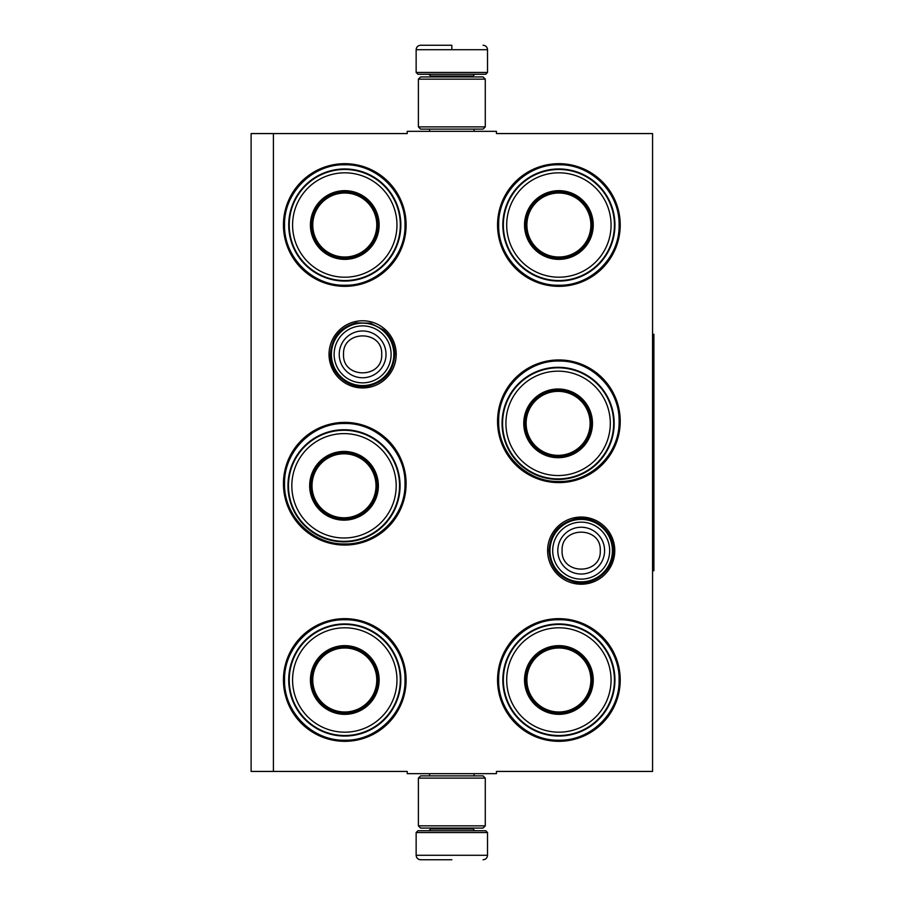 <?xml version="1.0" encoding="UTF-8"?>
<svg xmlns="http://www.w3.org/2000/svg" width="905" height="905" viewBox="0 0 905 905"><rect width="100%" height="100%" fill="white"/><g stroke="black" fill="none" stroke-linecap="round" stroke-linejoin="round"><path stroke-width="1.36" d="M273.412 133.567L407.227 133.567L407.227 131.338L496.438 131.338L496.438 133.567L652.562 133.567L652.562 771.433L496.438 771.433L496.438 773.662L407.227 773.662L407.227 771.433L273.412 771.433L273.412 133.567L251.104 133.567L251.104 771.433L273.412 771.433M614.778 550.636A33.587 33.587 0 0 1 581.191 584.223A33.587 33.587 0 0 1 547.604 550.636A33.587 33.587 0 0 1 581.191 517.049A33.587 33.587 0 0 1 614.778 550.636M396.209 354.364A33.587 33.587 0 0 1 362.622 387.951A33.587 33.587 0 0 1 329.035 354.364A33.587 33.587 0 0 1 362.622 320.777A33.587 33.587 0 0 1 396.209 354.364M406.107 679.994A61.336 61.336 0 0 1 344.782 741.319A61.336 61.336 0 0 1 283.446 679.994A61.336 61.336 0 0 1 344.782 618.658A61.336 61.336 0 0 1 406.107 679.994M406.107 483.723A61.336 61.336 0 0 1 344.782 545.059A61.336 61.336 0 0 1 283.446 483.723A61.336 61.336 0 0 1 344.782 422.386A61.336 61.336 0 0 1 406.107 483.723M406.107 225.006A61.336 61.336 0 0 1 344.782 286.342A61.336 61.336 0 0 1 283.446 225.006A61.336 61.336 0 0 1 344.782 163.681A61.336 61.336 0 0 1 406.107 225.006M620.219 679.994A61.336 61.336 0 0 1 558.883 741.319A61.336 61.336 0 0 1 497.546 679.994A61.336 61.336 0 0 1 558.883 618.658A61.336 61.336 0 0 1 620.219 679.994M620.219 421.278A61.336 61.336 0 0 1 558.883 482.614A61.336 61.336 0 0 1 497.546 421.278A61.336 61.336 0 0 1 558.883 359.941A61.336 61.336 0 0 1 620.219 421.278M620.219 225.006A61.336 61.336 0 0 1 558.883 286.342A61.336 61.336 0 0 1 497.546 225.006A61.336 61.336 0 0 1 558.883 163.681A61.336 61.336 0 0 1 620.219 225.006M344.782 423.506C376.955 422.68 405.825 451.55 404.999 483.723C405.825 515.907 376.955 544.765 344.782 543.939C312.598 544.765 283.74 515.907 284.555 483.723C283.74 451.55 312.598 422.68 344.782 423.506M558.883 361.061C591.067 360.235 619.925 389.093 619.099 421.278C619.925 453.45 591.067 482.32 558.883 481.494C526.71 482.32 497.841 453.45 498.666 421.278C497.841 389.093 526.71 360.235 558.883 361.061M558.883 164.789C591.067 163.963 619.925 192.833 619.099 225.006C619.925 257.19 591.067 286.048 558.883 285.233C526.71 286.048 497.841 257.19 498.666 225.006C497.841 192.833 526.71 163.963 558.883 164.789M344.782 740.211C312.598 741.037 283.74 712.167 284.555 679.994C283.74 647.81 312.598 618.952 344.782 619.767C376.955 618.952 405.825 647.81 404.999 679.994C405.825 712.167 376.955 741.037 344.782 740.211M558.883 619.767C591.067 618.952 619.925 647.81 619.099 679.994C619.925 712.167 591.067 741.037 558.883 740.211C526.71 741.037 497.841 712.167 498.666 679.994C497.841 647.81 526.71 618.952 558.883 619.767M344.782 285.233C312.598 286.048 283.74 257.19 284.555 225.006C283.74 192.833 312.598 163.963 344.782 164.789C376.955 163.963 405.825 192.833 404.999 225.006C405.825 257.19 376.955 286.048 344.782 285.233M393.845 354.364A31.223 31.223 0 0 1 362.622 385.587A31.223 31.223 0 0 1 331.4 354.364A31.223 31.223 0 0 1 362.622 323.142A31.223 31.223 0 0 1 393.845 354.364M391.107 354.364A28.485 28.485 0 0 1 362.622 382.849A28.485 28.485 0 0 1 334.137 354.364A28.485 28.485 0 0 1 362.622 325.879A28.485 28.485 0 0 1 391.107 354.364M612.414 550.636A31.223 31.223 0 0 1 581.191 581.858A31.223 31.223 0 0 1 549.969 550.636A31.223 31.223 0 0 1 581.191 519.413A31.223 31.223 0 0 1 612.414 550.636M609.676 550.636A28.485 28.485 0 0 1 581.191 579.121A28.485 28.485 0 0 1 552.706 550.636A28.485 28.485 0 0 1 581.191 522.151A28.485 28.485 0 0 1 609.676 550.636M487.512 72.457L485.736 74.244L417.929 74.244L416.142 72.457L487.512 72.457L487.512 49.707C487.252 47.003 485.759 45.51 483.055 45.25M451.833 45.25L420.61 45.25L451.833 45.25M451.833 45.408L451.833 49.368M416.142 832.543L487.512 832.543L485.736 830.756L417.929 830.756L416.142 832.543L416.142 855.293C416.413 857.997 417.895 859.49 420.61 859.75M451.833 859.75L420.61 859.75L451.833 859.75M418.382 825.846L485.284 825.846L483.055 828.075L420.61 828.075L418.382 825.846L418.382 778.119L420.61 775.89L483.055 775.89L485.284 778.119L418.382 778.119M485.284 79.154L418.382 79.154L420.61 76.925L483.055 76.925L485.284 79.154L485.284 126.881L418.382 126.881L420.61 129.11L483.055 129.11L485.284 126.881M361.231 196.521A32.897 32.897 0 0 1 373.267 241.454A32.897 32.897 0 0 1 328.334 253.502A32.897 32.897 0 0 1 316.286 208.557A32.897 32.897 0 0 1 361.231 196.521A32.897 32.897 0 0 0 316.286 208.557A32.897 32.897 0 0 0 328.334 253.502M360.778 197.301A32.003 32.003 0 0 1 372.487 241.013A32.003 32.003 0 0 1 328.775 252.721A32.003 32.003 0 0 1 317.067 209.01A32.003 32.003 0 0 1 360.778 197.301M392.872 252.778A55.533 55.533 0 0 1 317.01 273.106A55.533 55.533 0 0 1 296.682 197.245A55.533 55.533 0 0 1 372.543 176.916A55.533 55.533 0 0 1 392.872 252.778M389.976 251.104A52.185 52.185 0 0 1 318.684 270.21A52.185 52.185 0 0 1 299.578 198.919A52.185 52.185 0 0 1 370.869 179.812A52.185 52.185 0 0 1 389.976 251.104M374.523 242.189A34.345 34.345 0 0 0 361.955 195.265A34.345 34.345 0 0 0 315.031 207.833A34.345 34.345 0 0 0 327.599 254.757A34.345 34.345 0 0 0 374.523 242.189M373.754 241.737A33.451 33.451 0 0 0 361.502 196.034A33.451 33.451 0 0 0 315.8 208.286A33.451 33.451 0 0 0 328.051 253.988A33.451 33.451 0 0 0 373.754 241.737M344.013 452.907A32.897 32.897 0 0 1 376.91 485.804A32.897 32.897 0 0 1 344.013 518.701A32.897 32.897 0 0 1 311.116 485.804A32.897 32.897 0 0 1 344.013 452.907A32.897 32.897 0 0 0 311.116 485.804A32.897 32.897 0 0 0 344.013 518.701M344.013 453.801A32.003 32.003 0 0 1 376.005 485.804A32.003 32.003 0 0 1 344.013 517.796A32.003 32.003 0 0 1 312.01 485.804A32.003 32.003 0 0 1 344.013 453.801M399.546 485.804A55.533 55.533 0 0 1 344.013 541.337A55.533 55.533 0 0 1 288.48 485.804A55.533 55.533 0 0 1 344.013 430.271A55.533 55.533 0 0 1 399.546 485.804M396.198 485.804A52.185 52.185 0 0 1 344.013 537.989A52.185 52.185 0 0 1 291.829 485.804A52.185 52.185 0 0 1 344.013 433.608A52.185 52.185 0 0 1 396.198 485.804M378.358 485.804A34.345 34.345 0 0 0 344.013 451.448A34.345 34.345 0 0 0 309.668 485.804A34.345 34.345 0 0 0 344.013 520.149A34.345 34.345 0 0 0 378.358 485.804M377.464 485.804A33.451 33.451 0 0 0 344.013 452.342A33.451 33.451 0 0 0 310.562 485.804A33.451 33.451 0 0 0 344.013 519.255A33.451 33.451 0 0 0 377.464 485.804M361.231 651.498A32.897 32.897 0 0 1 373.267 696.443A32.897 32.897 0 0 1 328.334 708.479A32.897 32.897 0 0 1 316.286 663.546A32.897 32.897 0 0 1 361.231 651.498A32.897 32.897 0 0 0 316.286 663.546A32.897 32.897 0 0 0 328.334 708.479M360.778 652.279A32.003 32.003 0 0 1 372.487 695.99A32.003 32.003 0 0 1 328.775 707.699A32.003 32.003 0 0 1 317.067 663.987A32.003 32.003 0 0 1 360.778 652.279M392.872 707.755A55.533 55.533 0 0 1 317.01 728.084A55.533 55.533 0 0 1 296.682 652.222A55.533 55.533 0 0 1 372.543 631.894A55.533 55.533 0 0 1 392.872 707.755M389.976 706.081A52.185 52.185 0 0 1 318.684 725.188A52.185 52.185 0 0 1 299.578 653.896A52.185 52.185 0 0 1 370.869 634.79A52.185 52.185 0 0 1 389.976 706.081M374.523 697.167A34.345 34.345 0 0 0 361.955 650.242A34.345 34.345 0 0 0 315.031 662.811A34.345 34.345 0 0 0 327.599 709.735A34.345 34.345 0 0 0 374.523 697.167M373.754 696.714A33.451 33.451 0 0 0 361.502 651.012A33.451 33.451 0 0 0 315.8 663.263A33.451 33.451 0 0 0 328.051 708.966A33.451 33.451 0 0 0 373.754 696.714M575.331 196.521A32.897 32.897 0 0 1 587.379 241.454A32.897 32.897 0 0 1 542.434 253.502A32.897 32.897 0 0 1 530.398 208.557A32.897 32.897 0 0 1 575.331 196.521A32.897 32.897 0 0 0 530.398 208.557A32.897 32.897 0 0 0 542.434 253.502M574.879 197.301A32.003 32.003 0 0 1 586.598 241.013A32.003 32.003 0 0 1 542.887 252.721A32.003 32.003 0 0 1 531.178 209.01A32.003 32.003 0 0 1 574.879 197.301M606.983 252.778A55.533 55.533 0 0 1 531.122 273.106A55.533 55.533 0 0 1 510.793 197.245A55.533 55.533 0 0 1 586.655 176.916A55.533 55.533 0 0 1 606.983 252.778M604.076 251.104A52.185 52.185 0 0 1 532.796 270.21A52.185 52.185 0 0 1 513.689 198.919A52.185 52.185 0 0 1 584.981 179.812A52.185 52.185 0 0 1 604.076 251.104M588.635 242.189A34.345 34.345 0 0 0 576.055 195.265A34.345 34.345 0 0 0 529.142 207.833A34.345 34.345 0 0 0 541.71 254.757A34.345 34.345 0 0 0 588.635 242.189M587.854 241.737A33.451 33.451 0 0 0 575.614 196.034A33.451 33.451 0 0 0 529.911 208.286A33.451 33.451 0 0 0 542.163 253.988A33.451 33.451 0 0 0 587.854 241.737M558.114 390.451A32.897 32.897 0 0 1 591.01 423.348A32.897 32.897 0 0 1 558.114 456.244A32.897 32.897 0 0 1 525.217 423.348A32.897 32.897 0 0 1 558.114 390.451A32.897 32.897 0 0 0 525.217 423.348A32.897 32.897 0 0 0 558.114 456.244M558.114 391.356A32.003 32.003 0 0 1 590.117 423.348A32.003 32.003 0 0 1 558.114 455.351A32.003 32.003 0 0 1 526.122 423.348A32.003 32.003 0 0 1 558.114 391.356M613.658 423.348A55.533 55.533 0 0 1 558.114 478.881A55.533 55.533 0 0 1 502.58 423.348A55.533 55.533 0 0 1 558.114 367.815A55.533 55.533 0 0 1 613.658 423.348M610.309 423.348A52.185 52.185 0 0 1 558.114 475.544A52.185 52.185 0 0 1 505.929 423.348A52.185 52.185 0 0 1 558.114 371.163A52.185 52.185 0 0 1 610.309 423.348M592.47 423.348A34.345 34.345 0 0 0 558.114 389.003A34.345 34.345 0 0 0 523.769 423.348A34.345 34.345 0 0 0 558.114 457.704A34.345 34.345 0 0 0 592.47 423.348M591.576 423.348A33.451 33.451 0 0 0 558.114 389.897A33.451 33.451 0 0 0 524.662 423.348A33.451 33.451 0 0 0 558.114 456.81A33.451 33.451 0 0 0 591.576 423.348M575.331 651.498A32.897 32.897 0 0 1 587.379 696.443A32.897 32.897 0 0 1 542.434 708.479A32.897 32.897 0 0 1 530.398 663.546A32.897 32.897 0 0 1 575.331 651.498A32.897 32.897 0 0 0 530.398 663.546A32.897 32.897 0 0 0 542.434 708.479M574.879 652.279A32.003 32.003 0 0 1 586.598 695.99A32.003 32.003 0 0 1 542.887 707.699A32.003 32.003 0 0 1 531.178 663.987A32.003 32.003 0 0 1 574.879 652.279M606.983 707.755A55.533 55.533 0 0 1 531.122 728.084A55.533 55.533 0 0 1 510.793 652.222A55.533 55.533 0 0 1 586.655 631.894A55.533 55.533 0 0 1 606.983 707.755M604.076 706.081A52.185 52.185 0 0 1 532.796 725.188A52.185 52.185 0 0 1 513.689 653.896A52.185 52.185 0 0 1 584.981 634.79A52.185 52.185 0 0 1 604.076 706.081M588.635 697.167A34.345 34.345 0 0 0 576.055 650.242A34.345 34.345 0 0 0 529.142 662.811A34.345 34.345 0 0 0 541.71 709.735A34.345 34.345 0 0 0 588.635 697.167M587.854 696.714A33.451 33.451 0 0 0 575.614 651.012A33.451 33.451 0 0 0 529.911 663.263A33.451 33.451 0 0 0 542.163 708.966A33.451 33.451 0 0 0 587.854 696.714M652.562 334.296L653.896 334.296L653.896 570.704L652.562 570.704M339.228 354.364A23.394 23.394 0 0 0 362.622 377.758A23.394 23.394 0 0 0 386.016 354.364A23.394 23.394 180 0 0 362.622 330.97A23.394 23.394 180 0 0 339.228 354.364M343.538 354.364C342.339 378.991 382.906 378.991 381.706 354.364C382.894 329.748 342.339 329.748 343.538 354.364M557.797 550.636A23.394 23.394 0 0 0 581.191 574.03A23.394 23.394 0 0 0 604.585 550.636A23.394 23.394 180 0 0 581.191 527.242A23.394 23.394 180 0 0 557.797 550.636M562.096 550.636C560.908 575.252 601.463 575.252 600.275 550.636C601.463 526.009 560.908 526.009 562.096 550.636M473.021 76.925L473.021 76.031L430.644 76.031L428.857 74.244M416.142 72.457L416.142 49.707L487.512 49.707M430.644 828.075L430.644 828.969L473.021 828.969L474.808 830.756M487.512 832.543L487.512 855.293L416.142 855.293M393.652 252.461A56.053 56.053 0 0 1 317.033 273.717A56.053 56.053 0 0 1 296.229 196.985A56.053 56.053 0 0 1 372.521 176.294A56.053 56.053 0 0 1 393.652 252.461M328.775 254.034A33.134 33.134 0 0 1 316.083 208.444A33.134 33.134 0 0 1 360.778 195.989A33.134 33.134 0 0 1 373.471 241.578A33.134 33.134 0 0 1 328.775 254.034M400.067 485.137A56.053 56.053 0 0 1 344.341 541.857A56.053 56.053 0 0 1 287.96 485.804A56.053 56.053 0 0 1 343.674 429.739A56.053 56.053 0 0 1 400.067 485.137M344.658 518.927A33.134 33.134 0 0 1 310.879 485.804A33.134 33.134 0 0 1 343.357 452.67A33.134 33.134 0 0 1 377.147 485.804A33.134 33.134 0 0 1 344.658 518.927M393.652 707.439A56.053 56.053 0 0 1 317.033 728.706A56.053 56.053 0 0 1 296.229 651.962A56.053 56.053 0 0 1 372.521 631.283A56.053 56.053 0 0 1 393.652 707.439M328.775 709.011A33.134 33.134 0 0 1 316.083 663.422A33.134 33.134 0 0 1 360.778 650.967A33.134 33.134 0 0 1 373.471 696.556A33.134 33.134 0 0 1 328.775 709.011M607.764 252.461A56.053 56.053 0 0 1 531.144 273.717A56.053 56.053 0 0 1 510.341 196.985A56.053 56.053 0 0 1 586.621 176.294A56.053 56.053 0 0 1 607.764 252.461M542.887 254.034A33.134 33.134 0 0 1 530.183 208.444A33.134 33.134 0 0 1 574.89 195.989A33.134 33.134 0 0 1 587.583 241.578A33.134 33.134 0 0 1 542.887 254.034M614.167 422.692A56.053 56.053 0 0 1 614.178 423.348A56.053 56.053 0 0 1 558.453 479.412A56.053 56.053 0 0 1 502.06 423.348A56.053 56.053 0 0 1 557.785 367.294A56.053 56.053 0 0 1 614.167 422.692M558.77 456.482A33.134 33.134 0 0 1 524.979 423.348A33.134 33.134 0 0 1 557.469 390.225A33.134 33.134 0 0 1 591.259 423.348A33.134 33.134 0 0 1 558.77 456.482M607.764 707.439A56.053 56.053 0 0 1 531.144 728.706A56.053 56.053 0 0 1 510.341 651.962A56.053 56.053 0 0 1 586.621 631.283A56.053 56.053 0 0 1 607.764 707.439M542.887 709.011A33.134 33.134 0 0 1 530.183 663.422A33.134 33.134 0 0 1 574.89 650.967A33.134 33.134 0 0 1 587.583 696.556A33.134 33.134 0 0 1 542.887 709.011M474.084 131.338L474.084 129.11M429.57 131.338L429.57 129.11M430.644 76.925L430.644 76.031M473.021 76.031L474.808 74.244M416.142 49.707C416.413 47.003 417.895 45.51 420.61 45.25M474.084 773.662L474.084 775.89M429.57 773.662L429.57 775.89M473.021 828.075L473.021 828.969M430.644 828.969L428.857 830.756M487.512 855.293C487.252 857.997 485.77 859.49 483.055 859.75M485.284 825.846L485.284 778.119M418.382 79.154L418.382 126.881M549.007 550.636C550.127 534.074 558.679 523.576 574.664 519.119C593.782 514.481 614.031 530.975 613.375 550.636C614.054 570.489 593.397 587.04 574.166 582.039C558.464 577.424 550.082 566.96 549.007 550.636M330.438 354.364C331.558 337.814 340.11 327.305 356.095 322.859L370.62 323.198L383.516 329.895C390.858 336.411 394.614 344.567 394.806 354.364C393.675 370.926 385.123 381.424 369.15 385.881C350.031 390.519 329.771 374.025 330.438 354.364"/></g></svg>
